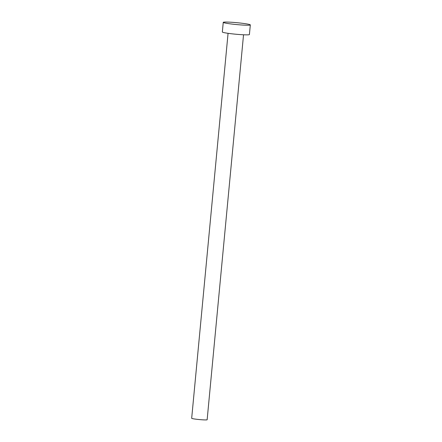<?xml version="1.0" encoding="UTF-8"?>
<svg xmlns="http://www.w3.org/2000/svg" width="442" height="442" viewBox="0 0 442 442"><rect width="100%" height="100%" fill="white"/><g stroke="black" fill="none" stroke-linecap="round" stroke-linejoin="round"><path stroke-width="0.66" d="M243.536 34.785L207.143 419.756A7.768 0.541 -174.6 0 1 206.602 419.9A7.768 0.541 -174.6 0 1 197.933 419.419A7.768 0.541 -174.6 0 1 191.679 418.292L228.066 33.321M250.321 24.912L249.41 34.559A13.597 0.95 -174.6 0 1 248.454 34.813A13.597 0.95 -174.6 0 1 233.288 33.968A13.597 0.95 -174.6 0 1 222.343 32.001L223.254 22.354A13.597 0.95 -174.6 0 1 224.21 22.1A13.597 0.95 -174.6 0 1 239.376 22.945A13.597 0.95 -174.6 0 1 250.321 24.912A13.597 0.95 -174.6 0 1 249.365 25.172A13.597 0.95 -174.6 0 1 234.199 24.327A13.597 0.95 -174.6 0 1 223.254 22.354"/></g></svg>
